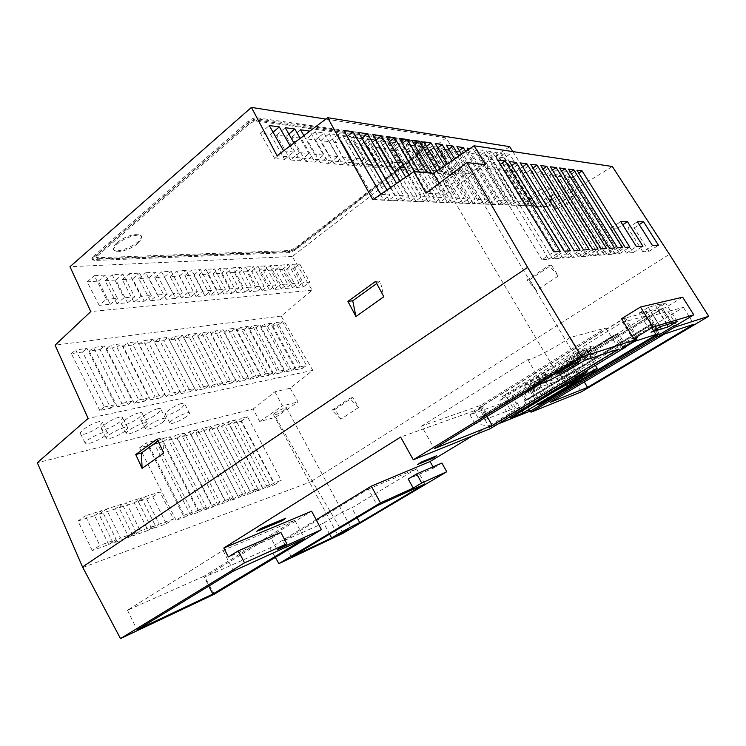 <?xml version="1.0" encoding="UTF-8"?>
<svg xmlns="http://www.w3.org/2000/svg" width="746" height="746" viewBox="0 0 746 746"><rect width="100%" height="100%" fill="white"/><g stroke="black" fill="none" stroke-linecap="round" stroke-linejoin="round"><path stroke-width="0.56" stroke-dasharray="3.73 2.8" d="M636.133 337.919L624.048 318.3L662.579 308.555L673.554 326.114M550.212 199.546C553 199.331 557.234 197.522 562.913 194.137C566.531 191.834 568.592 190.081 569.077 188.878C570.587 185.073 549.979 195.564 549.504 198.837L550.212 199.546M530.481 198.455C533.483 198.24 537.931 196.357 543.815 192.813C547.48 190.463 549.56 188.654 550.063 187.377C551.676 183.246 530.192 194.072 529.669 197.653L530.481 198.455M512.81 151.578L547.778 206.595L612.345 166.507M547.778 206.595L372.795 199.769M190.519 515.057L154.413 443.945L163.411 441.595L199.247 511.905L190.519 515.057L197.634 510.357L161.276 439.002L170.237 436.69L206.334 507.243L197.634 510.357M217.869 505.182L182.602 436.578L191.013 434.386L226.019 502.235L217.869 505.182L224.863 500.594L189.353 431.775L197.727 429.621L232.976 497.685L224.863 500.594M243.429 495.95L208.973 429.696L216.844 427.635L251.057 493.199L243.429 495.95L250.292 491.483L215.613 425.015L223.446 423.001L257.883 488.761L250.292 491.483M267.357 487.315L233.684 423.243L241.07 421.313L274.509 484.732L267.357 487.315L274.099 482.951L240.212 418.683L247.56 416.79L281.214 480.396L274.099 482.951M113.084 543.013L98.976 514.227L114.865 509.089L128.806 537.334L113.084 543.013L120.516 537.997L106.305 509.098L122.139 504.026L136.182 532.383L120.516 537.997M151.951 528.979L138.262 501.526L152.79 496.827L166.33 523.785L151.951 528.979L159.234 524.112L145.442 496.566L159.924 491.931L173.557 518.983L159.234 524.112M92.271 550.529L77.957 521.025L94.593 515.645L108.739 544.58L92.271 550.529L99.787 545.419L85.361 515.803L101.932 510.497L116.189 539.544L99.787 545.419M132.956 535.842L119.062 507.737L134.243 502.823L147.978 530.415L132.956 535.842L140.313 530.9L126.316 502.692L141.442 497.843L155.28 525.529L140.313 530.9M176.112 520.26L139.567 447.814L148.883 445.381L185.157 516.987L176.112 520.26L183.292 515.495L146.496 442.807L155.774 440.42L192.3 512.269L183.292 515.495M255.589 491.558L221.525 426.414L229.153 424.427L262.965 488.891L255.589 491.558L262.387 487.147L228.108 421.798L235.699 419.849L269.735 484.518L262.387 487.147M230.859 500.491L196.002 433.081L204.143 430.955L238.748 497.638L230.859 500.491L237.787 495.959L202.698 428.335L210.801 426.255L245.63 493.153L237.787 495.959M204.432 510.031L168.755 440.196L177.445 437.93L212.862 506.991L204.432 510.031L211.491 505.387L175.562 435.328L184.215 433.1L219.883 502.384L211.491 505.387M343.113 533.241L312.285 481.245L275.638 417.256L259.739 421.518L253.108 409.041L37.3 462.744M312.285 481.245L82.797 567.519M98.612 421.76C92.131 423.01 80.13 430.647 80.354 433.379C79.719 436.858 93.623 431.598 99.694 426.134L102.379 422.6C102.388 421.518 101.13 421.238 98.612 421.76M157.928 408.696C152.156 409.796 140.621 417.238 140.826 419.728C140.239 422.768 152.398 417.984 158.18 412.948L160.987 409.414C161.015 408.51 159.998 408.267 157.928 408.696M139.045 412.855C133.049 414.002 121.374 421.509 121.579 424.073C120.983 427.253 133.674 422.32 139.549 417.154L142.327 413.61C142.346 412.65 141.246 412.398 139.045 412.855M119.295 417.21C113.066 418.403 101.232 425.975 101.437 428.624C100.822 431.943 114.101 426.852 120.078 421.537L122.801 418.002C122.82 416.986 121.654 416.716 119.295 417.21M181.977 403.409C176.476 404.444 165.136 411.801 165.332 414.189C164.773 417.061 176.261 412.463 181.912 407.605L184.775 404.071L181.977 403.409M253.108 409.041L274.873 391.781L290.157 388.228L312.798 370.361L88.121 418.431M358.639 407.493L340.847 419.205L335.085 409.312L352.783 397.515L358.639 407.493L349.632 398.364L352.783 397.515M558.297 276.029L536.355 290.483L529.623 279.722L551.453 265.175L558.297 276.029L549.028 265.399L551.453 265.175M275.638 417.256L298.055 401.907L290.157 388.228M312.798 370.361L281.158 316.08L312.108 290.185L292.227 256.493L446.043 137.889L468.6 173.911L509.686 146.664M312.07 480.844L669.423 254.283M578.187 351.879L510.022 392.741L502.496 396.34L622.509 322.197L646.568 315.884L535.078 384.05L528.056 387.444L560.638 367.246L573.161 358.472L583.605 352.793L592.846 345.846L585.806 347.972L578.187 351.879L582.579 359.162L590.189 355.227L597.164 352.97L594.441 355.292L590.496 357.437L586.225 350.359M531.301 383.407L547.023 373.774L540.468 375.956L533.054 390.895L529.045 393.338L524.559 385.719L531.301 383.407L535.721 390.923L529.045 393.338M524.559 385.719L540.468 375.956M570.755 357.437L576.499 355.637L567.687 360.43L556.982 368.449L512.828 395.492L499.82 400.098L544.888 372.422L566.018 360.961L570.755 357.437L575.073 364.635L580.481 360.71L586.487 370.687M575.996 353.511L580.481 360.71M578.281 375.63L567.575 357.791M576.91 379.136L566.018 360.961M576.499 355.637L580.77 362.733L590.496 357.437M578.309 378.157L567.687 360.43M595.336 365.353L590.534 357.409M594.385 370.641L583.605 352.793M656.778 335.364L650.083 324.575L653.067 323.708L534.453 395.557L526.284 399.912L524.997 400.388L521.09 393.72L510.833 399.987L469.905 414.813L480.806 408.099L479.277 408.64L482.224 406.02L625.325 317.768L621.511 318.728M659.716 334.404L653.067 323.708M530.854 410.804L515.458 407.913L474.848 423.43L491.25 426.684L625.866 345.491L622.304 346.657L615.012 334.749L618.639 333.695L484.984 415.354L480.806 408.099M625.866 345.491L618.639 333.695M524.997 400.388L650.083 324.575M515.458 407.913L510.833 399.987M474.848 423.43L469.905 414.813M513.192 414.841L625.017 347.086M498.095 423.942L491.25 426.684M622.304 346.657L636.31 338.208M273.959 289.495L263.618 270.63L270.919 270.164L281.186 288.842L273.959 289.495L280.449 284.571L270.043 265.651L277.298 265.231L287.63 283.965L280.449 284.571M249.724 291.695L239.13 272.187L246.917 271.684L257.435 290.996L249.724 291.695L256.326 286.604L245.667 267.04L253.416 266.602L264 285.96L256.326 286.604M223.791 294.036L212.936 273.847L221.273 273.316L232.043 293.29L223.791 294.036L230.523 288.786L219.604 268.532L227.903 268.056L238.739 288.096L230.523 288.786M196.002 296.554L184.877 275.628L193.82 275.06L204.852 295.752L196.002 296.554L202.856 291.126L191.657 270.136L200.562 269.623L211.678 290.38L202.856 291.126M166.134 299.258L154.73 277.54L164.344 276.934L175.655 298.4L166.134 299.258L173.119 293.635L161.63 271.852L171.207 271.302L182.602 292.833L173.119 293.635M133.944 302.177L122.251 279.61L132.62 278.948L144.22 301.244L133.944 302.177L141.059 296.349L129.282 273.698L139.605 273.111L151.289 295.481L141.059 296.349M99.171 305.319L87.17 281.839L98.379 281.121L110.277 304.312L99.171 305.319L106.408 299.267L94.313 275.703L105.484 275.06L117.476 298.335L106.408 299.267M312.108 290.185L90.779 311.567M292.227 256.493L69.975 266.723M296.684 287.443L286.576 269.166L293.43 268.737L303.463 286.828L296.684 287.443L303.044 282.659L292.88 264.345L299.696 263.953L309.786 282.091L303.044 282.659M116.898 303.715L105.055 280.701L115.835 280.011L127.585 302.755L116.898 303.715L124.078 297.775L112.142 274.687L122.876 274.071L134.718 296.88L124.078 297.775M150.347 300.694L138.793 278.556L148.78 277.922L160.231 299.789L150.347 300.694L157.397 294.968L145.759 272.756L155.7 272.187L167.244 294.129L157.397 294.968M181.334 297.887L170.079 276.57L179.348 275.983L190.519 297.048L181.334 297.887L188.262 292.357L176.923 270.975L186.155 270.444L197.401 291.583L188.262 292.357M210.139 295.276L199.154 274.724L207.789 274.174L218.69 294.502L210.139 295.276L216.937 289.933L205.877 269.315L214.466 268.83L225.441 289.215L216.937 289.933M236.976 292.842L226.252 272.999L234.309 272.486L244.958 292.124L236.976 292.842L243.644 287.676L232.855 267.777L240.874 267.32L251.589 287.005L243.644 287.676M262.042 290.576L251.57 271.395L259.114 270.91L269.502 289.905L262.042 290.576L268.588 285.569L258.051 266.331L265.557 265.902L276.011 284.944L268.588 285.569M285.504 288.45L275.283 269.884L282.352 269.437L292.497 287.816L285.504 288.45L291.928 283.601L281.643 264.989L288.674 264.578L298.885 283.014L291.928 283.601M273.185 374.436L248.586 328.781L255.943 327.755L280.356 372.944L273.185 374.436L277.279 371.527L252.596 325.788L259.925 324.78L284.44 370.063L277.279 371.527M249.099 379.444L223.921 332.24L231.764 331.14L256.755 377.858L249.099 379.444L253.276 376.45L227.996 329.154L235.82 328.081L260.913 374.884L253.276 376.45M223.352 384.796L197.569 335.924L205.952 334.749L231.549 383.099L223.352 384.796L227.605 381.71L201.718 332.744L210.083 331.597L235.783 380.031L227.605 381.71M195.769 390.531L169.351 339.878L178.341 338.619L204.553 388.703L195.769 390.531L200.105 387.351L173.576 336.586L182.537 335.364L208.871 385.551L200.105 387.351M166.144 396.695L139.073 344.111L148.724 342.759L175.59 394.727L166.144 396.695L170.564 393.403L143.372 340.717L152.995 339.402L179.982 391.473L170.564 393.403M134.243 403.325L106.492 348.671L116.889 347.216L144.426 401.208L134.243 403.325L138.737 399.931L110.856 345.165L121.234 343.747L148.892 397.851L138.737 399.931M99.796 410.486L71.336 353.595L82.564 352.028L110.8 408.202L99.796 410.486L104.365 406.98L75.775 349.958L86.984 348.429L115.35 404.724L104.365 406.98M281.158 316.08L55.073 345.165M295.761 369.746L271.73 325.545L278.64 324.575L302.503 368.347L295.761 369.746L299.789 366.911L275.666 322.636L282.548 321.694L306.503 365.531L299.789 366.911M117.355 406.831L89.259 351.086L100.057 349.576L127.939 404.63L117.355 406.831L121.887 403.39L93.66 347.515L104.44 346.041L132.443 401.217L121.887 403.39M150.496 399.949L123.09 346.349L133.105 344.95L160.297 397.907L150.496 399.949L154.954 396.611L127.417 342.899L137.413 341.537L164.726 394.606L154.954 396.611M181.222 393.562L154.487 341.957L163.794 340.652L190.333 391.659L181.222 393.562L185.605 390.326L158.749 338.619L168.036 337.351L194.687 388.461L185.605 390.326M209.803 387.612L183.702 337.863L192.384 336.651L218.289 385.85L209.803 387.612L214.093 384.479L187.889 334.637L196.543 333.453L222.56 382.745L214.093 384.479M236.445 382.083L210.959 334.049L219.072 332.912L244.362 380.432L236.445 382.083L240.66 379.033L215.072 330.916L223.166 329.807L248.558 377.42L240.66 379.033M261.333 376.898L236.454 330.478L244.045 329.415L268.746 375.359L261.333 376.898L265.473 373.951L240.492 327.438L248.064 326.403L272.868 372.431L265.473 373.951M284.655 372.058L260.345 327.14L267.469 326.142L291.602 370.613L284.655 372.058L288.711 369.186L264.308 324.184L271.413 323.214L295.64 367.759L288.711 369.186M423.672 146.468L435.673 166.6L441.8 167.225L429.901 147.316L423.672 146.468L416.044 152.389L422.339 153.163L429.901 147.316M402.654 143.624L415.009 164.474L421.593 165.155L409.358 144.528L402.654 143.624L394.839 149.769L401.6 150.599L409.358 144.528M380.04 140.556L392.769 162.199L399.865 162.926L387.258 141.535L380.04 140.556L372.03 146.943L379.313 147.848L387.258 141.535M355.637 137.245L368.748 159.737L376.422 160.521L363.433 138.308L355.637 137.245L347.422 143.903L355.282 144.873L363.433 138.308M329.228 133.674L342.75 157.07L351.068 157.919L337.668 134.812L329.228 133.674L320.799 140.621L329.312 141.665L337.668 134.812M303.864 135.595L314.495 154.17L323.54 155.103L309.795 131.147M283.573 150.804L293.57 152.025L290.101 145.918M446.043 137.889L325.89 119.08M468.6 173.911L277.055 155.7M443.245 149.125L454.911 168.568L460.636 169.156L449.064 149.909L443.245 149.125L435.804 154.823L441.679 155.55L449.064 149.909M293.961 143.018L299.435 152.632L308.881 153.592L300.181 138.355M315.185 131.762L328.921 155.653L337.593 156.539L323.988 132.956L315.185 131.762L306.653 138.868L315.521 139.968L323.988 132.956M342.703 135.492L356.01 158.432L363.992 159.252L350.806 136.593L342.703 135.492L334.376 142.29L342.554 143.307L350.806 136.593M368.076 138.933L380.992 160.987L388.368 161.742L375.574 139.95L368.076 138.933L359.964 145.461L367.526 146.393L375.574 139.95M391.566 142.122L404.099 163.355L410.934 164.064L398.513 143.064L391.566 142.122L383.649 148.379L390.662 149.247L398.513 143.064M413.349 145.069L425.528 165.556L431.878 166.209L419.811 145.946L413.349 145.069L405.637 151.102L412.156 151.904L419.811 145.946M433.631 147.82L445.465 167.598L451.377 168.204L439.646 148.631L433.631 147.82L426.097 153.629L432.176 154.375L439.646 148.631M486.401 150.869L517.025 201.15L522.452 201.411L492.118 151.69L486.401 150.869L481.207 154.748L486.97 155.522L492.118 151.69M468.143 149.797L498.692 200.273L504.538 200.553L473.262 148.976L470.036 148.519M454.622 158.945L478.904 199.331L485.226 199.63L458.949 156.017M439.926 168.894L457.475 198.305L464.329 198.632L444.635 165.715M419.345 172.112L434.2 197.186L441.651 197.55L426.964 172.792M400.07 181.054L408.827 195.974L416.958 196.366L405.684 177.203M380.824 194.258L389.962 195.07L387.015 190.016M504.333 153.443L534.052 201.97L539.097 202.213L509.658 154.208L504.333 153.443L499.279 157.182L504.641 157.9L509.658 154.208M390.68 187.498L395.259 195.331L403.763 195.732L396.574 183.46M409.013 174.918L421.788 196.599L429.575 196.972L414.627 171.683M431.486 173.203L446.089 197.755L453.232 198.1L437.007 170.881M447.432 163.812L468.404 198.828L474.988 199.145L451.945 160.763M461.522 154.282L488.994 199.816L495.064 200.105L465.672 151.466M476.936 149.508L508.026 200.721L513.658 200.991L482.867 150.356L476.936 149.508L471.677 153.462L477.645 154.263L482.867 150.356M495.53 152.175L525.688 201.569L530.919 201.821L501.042 152.967L495.53 152.175L490.402 155.989L495.959 156.735L501.042 152.967M682.655 297.188L665.581 307.604L662.551 308.368L530.555 388.927L521.09 393.72M490.15 428.726L483.044 416.38L478.242 418.18L474.027 410.841L624.048 318.3M474.027 410.841L400.63 437.081M316.192 519.794L269.94 548.021L204.814 577.059L311.614 511.187M581.339 391.864L571.781 375.9L472.628 435.804M571.781 375.9L524.522 392.788L662.579 308.555M436.559 455.778L432.755 458.081L417.145 464.562M285.737 518.2L281.307 520.96L255.981 531.469M433.062 466.865L433.687 467.984L408.221 479.016M277.111 549.69L271.227 538.398L228.369 556.973M271.227 538.398L280.888 532.448M433.687 467.984L441.884 463.061M269.94 548.021L275.339 557.411M214.335 594.18L204.814 577.059M656.368 335.607L649.738 324.92L652.853 324.016L659.371 334.516M524.522 392.788L528.401 399.39L652.853 324.016M528.401 399.39L524.419 400.882L649.738 324.92M524.419 400.882L530.35 410.999M483.044 416.38L617.231 334.385L624.738 346.638M484.984 415.354L483.464 415.923L486.457 413.368L615.012 334.749M478.242 418.18L613.436 335.486L617.231 334.385M93.325 256.307L248.278 121.262C251.318 118.856 254.144 117.7 256.755 117.784L425.397 142.02L420.558 151.979L295.09 249.108L289.159 251.794L93.782 259.44L91.879 258.48L93.325 256.307L93.856 257.342L248.903 122.372C251.943 119.966 254.768 118.8 257.379 118.894L425.901 142.878L425.397 142.02M104.617 436.009C98.267 440.942 84.261 446.052 85.137 443.049C85.24 439.31 108.795 428.624 107.508 432.866L104.617 436.009M162.889 422.161C156.846 426.712 144.584 431.337 145.386 428.717C145.498 425.388 167.104 415.196 165.91 419.01L162.889 422.161M144.332 426.572C138.187 431.244 125.384 436.028 126.205 433.277C126.326 429.817 148.538 419.466 147.307 423.42L144.332 426.572M124.927 431.179C118.679 435.99 105.298 440.923 106.146 438.051C106.258 434.461 129.123 423.942 127.864 428.036L124.927 431.179M186.528 416.538C180.625 420.94 169.034 425.379 169.799 422.898C169.911 419.737 190.762 409.75 189.605 413.396L186.528 416.538M568.2 202.67C560.367 207.677 555.994 209.412 555.071 207.873C555.453 204.451 575.548 193.046 574.15 197.047C573.702 198.315 571.716 200.189 568.2 202.67M549.298 201.718C541.046 207.024 536.43 208.805 535.442 207.08C535.87 203.341 556.824 191.563 555.332 195.909C554.865 197.252 552.861 199.191 549.298 201.718M425.901 142.878L421.061 152.827L295.528 249.91L289.607 252.596L94.313 260.475L92.411 259.515L93.856 257.342M421.061 152.827L420.558 151.979M97.773 257.724L95.898 256.764L97.353 254.572L247.914 123.528C250.945 121.132 253.761 119.975 256.363 120.059L422.283 143.391L417.499 153.331L295.472 247.859L289.532 250.544L97.773 257.724L98.304 258.75L96.43 257.79L97.885 255.608L248.539 124.638C251.57 122.241 254.386 121.085 256.988 121.16L422.796 144.248L422.283 143.391M422.796 144.248L418.002 154.17L295.92 248.66L289.98 251.355L98.304 258.75M418.002 154.17L417.499 153.331M117.066 242.739C114.576 244.93 113.317 246.814 113.299 248.371C112.898 256.111 142.001 243.746 141.227 236.585C141.787 231.325 125.02 235.503 117.066 242.739M137.861 243.317C130.009 250.376 113.429 254.656 113.83 249.397C113.849 247.84 115.108 245.966 117.607 243.774C125.57 236.538 142.327 232.351 141.759 237.601C141.721 239.196 140.425 241.098 137.861 243.317M291.388 556.973L283.07 541.083L323.68 523.039L329.601 534.145M283.07 541.083L368.347 489.096L377.355 505.611M368.347 489.096L416.501 468.777L424.959 483.958M416.501 468.777L351.795 507.914L357.092 517.715M323.68 523.039C330.823 518.311 348.624 508.744 351.795 507.914M203.872 576.285L127.491 610.228L222.998 550.427L294.754 520.148L203.872 576.285L208.815 586.086M127.491 610.228L137.04 629.857M222.998 550.427L233.517 571.026M294.754 520.148L304.545 538.724M613.436 335.486L621.465 348.606M421.574 426.106L527.786 359.609C529.753 360.999 555.509 347.543 570.382 337.416L605.948 327.951L480.638 405.348L421.574 426.106L434.247 448.616M527.786 359.609L541.68 383.108M570.382 337.416L584.295 360.486M605.948 327.951L618.854 349.053M480.638 405.348L487.026 416.436M577.842 371.21L539.778 384.582L653.272 315.399L683.373 307.389L577.842 371.21L584.295 381.961M539.778 384.582L550.25 402.299M653.272 315.399L664.77 333.882M683.373 307.389L693.966 324.212M433.454 457.969L432.755 458.081M282.119 520.839L281.307 520.96M642.884 251.84L627.899 227.996L634.203 227.931L648.964 251.365L642.884 251.84L652.517 245.648M627.899 227.996L637.41 221.721M634.203 227.931L639.238 224.621M648.964 251.365L658.448 245.275M626.444 253.136L610.853 228.183L617.744 228.108L633.093 252.614L626.444 253.136L636.45 246.656M610.853 228.183L620.728 221.618M617.744 228.108L622.723 224.807M633.093 252.614L642.949 246.245M614.928 254.041L567.063 177.147L572.285 177.716L619.637 253.668L614.928 254.041L625.185 247.364M567.063 177.147L576.919 170.2M572.285 177.716L578.775 173.156M619.637 253.668L629.792 247.075M542.025 259.767L486.56 168.344L493.908 169.146L548.692 259.244L542.025 259.767L553.821 251.84M486.56 168.344L497.806 160.036M493.908 169.146L500.435 164.344M548.692 259.244L560.349 251.43M552.627 258.927L498.235 169.622L505.247 170.386L558.987 258.433L552.627 258.927L564.209 251.188M498.235 169.622L509.294 161.509M505.247 170.386L511.793 165.603M558.987 258.433L570.438 250.796M562.745 258.135L509.387 170.843L516.092 171.571L568.825 257.659L562.745 258.135L574.112 250.563M509.387 170.843L520.26 162.917M516.092 171.571L522.648 166.815M568.825 257.659L580.062 250.19M572.406 257.379L520.055 172.009L526.471 172.708L578.225 256.922L572.406 257.379L583.577 249.975M520.055 172.009L530.742 164.269M526.471 172.708L533.026 167.971M578.225 256.922L589.265 249.612M581.656 256.652L530.266 173.119L536.411 173.79L587.214 256.214L581.656 256.652L592.632 249.406M530.266 173.119L540.775 165.556M536.411 173.79L542.957 169.09M587.214 256.214L598.078 249.061M590.506 255.962L540.039 174.191L545.932 174.834L595.83 255.542L590.506 255.962L601.295 248.866M540.039 174.191L550.38 166.787M545.932 174.834L552.478 170.163M595.83 255.542L606.507 248.539M598.982 255.291L549.42 175.217L555.071 175.832L604.092 254.89L598.982 255.291L609.585 248.343M549.42 175.217L559.593 167.971M555.071 175.832L561.598 171.198M604.092 254.89L614.592 248.026M607.123 254.656L558.418 176.205L563.845 176.793L612.018 254.265L607.123 254.656L617.548 247.84M558.418 176.205L568.433 169.109M563.845 176.793L570.354 172.195M612.018 254.265L622.341 247.541M504.641 157.9L533.959 205.821L528.867 205.616L534.052 201.97M528.867 205.616L499.279 157.182M533.959 205.821L539.097 202.213M374.688 199.527L337.537 135.408L346.927 136.667L383.668 199.881L374.688 199.527L381.047 194.65M337.537 135.408L343.682 130.373M383.668 199.881L389.962 195.07M388.992 200.087L352.504 137.423L361.474 138.625L397.571 200.432L388.992 200.087L395.259 195.331M352.504 137.423L358.556 132.508M397.571 200.432L403.763 195.732M402.663 200.627L366.799 139.343L375.378 140.5L410.85 200.954L402.663 200.627L408.827 195.974M366.799 139.343L372.767 134.55M375.378 140.5L375.975 140.024M410.85 200.954L416.958 196.366M415.718 201.15L380.479 141.19L388.694 142.29L423.56 201.457L415.718 201.15L421.788 196.599M380.479 141.19L386.353 136.499M388.694 142.29L389.431 141.712M423.56 201.457L429.575 196.972M428.223 201.644L393.571 142.952L401.441 144.006L435.729 201.933L428.223 201.644L434.2 197.186M393.571 142.952L399.371 138.374M401.441 144.006L402.308 143.335M435.729 201.933L441.651 197.55M440.196 202.11L406.122 144.64L413.676 145.656L447.395 202.399L440.196 202.11L446.089 197.755M406.122 144.64L411.839 140.164M413.676 145.656L414.655 144.892M447.395 202.399L453.232 198.1M451.675 202.567L418.161 146.263L425.406 147.232L458.576 202.837L451.675 202.567L457.475 198.305M418.161 146.263L423.803 141.88M425.406 147.232L426.498 146.393M458.576 202.837L464.329 198.632M462.688 203.005L429.724 147.82L436.68 148.752L469.318 203.266L462.688 203.005L468.404 198.828M429.724 147.82L435.282 143.521M436.68 148.752L437.865 147.848M469.318 203.266L474.988 199.145M473.262 203.416L440.83 149.312L447.516 150.207L479.641 203.667L473.262 203.416L478.904 199.331M440.83 149.312L446.304 145.106M447.516 150.207L448.794 149.237M479.641 203.667L485.226 199.63M483.436 203.826L451.507 150.748L457.941 151.615L489.562 204.068L483.436 203.826L488.994 199.816M451.507 150.748L456.906 146.626M457.941 151.615L459.294 150.589M489.562 204.068L495.064 200.105M493.209 204.208L461.783 152.128L467.975 152.967L499.111 204.441L493.209 204.208L498.692 200.273M461.783 152.128L467.108 148.1M467.975 152.967L473.262 148.976M499.111 204.441L504.538 200.553M477.645 154.263L508.306 204.805L502.627 204.581L508.026 200.721M502.627 204.581L471.677 153.462M508.306 204.805L513.658 200.991M486.97 155.522L517.164 205.159L511.691 204.936L517.025 201.15M511.691 204.936L481.207 154.748M517.164 205.159L522.452 201.411M495.959 156.735L525.716 205.495L520.438 205.281L525.688 201.569M520.438 205.281L490.402 155.989M525.716 205.495L530.919 201.821M441.679 155.55L453.167 174.741L447.395 174.219L454.911 168.568M447.395 174.219L435.804 154.823M453.167 174.741L460.636 169.156M274.705 158.534L260.401 133.152L270.5 134.401L284.655 159.439L274.705 158.534L283.694 151.018M260.401 133.152L269.269 125.542M270.5 134.401L273.055 132.219M284.655 159.439L293.57 152.025M290.558 159.97L276.496 135.138L286.147 136.331L300.079 160.838L290.558 159.97L299.435 152.632M276.496 135.138L285.252 127.706M286.147 136.331L288.861 134.056M300.079 160.838L308.881 153.592M305.739 161.35L291.891 137.05L301.142 138.187L314.859 162.18L305.739 161.35L314.495 154.17M291.891 137.05L300.535 129.785M301.142 138.187L307.66 132.741M314.859 162.18L323.54 155.103M315.521 139.968L329.014 163.467L320.276 162.675L328.921 155.653M320.276 162.675L306.653 138.868M329.014 163.467L337.593 156.539M329.312 141.665L342.6 164.698L334.217 163.934L342.75 157.07M334.217 163.934L320.799 140.621M342.6 164.698L351.068 157.919M342.554 143.307L355.646 165.882L347.589 165.155L356.01 158.432M347.589 165.155L334.376 142.29M355.646 165.882L363.992 159.252M355.282 144.873L368.17 167.02L360.439 166.321L368.748 159.737M360.439 166.321L347.422 143.903M368.17 167.02L376.422 160.521M367.526 146.393L380.227 168.12L372.786 167.44L380.992 160.987M372.786 167.44L359.964 145.461M380.227 168.12L388.368 161.742M379.313 147.848L391.827 169.174L384.656 168.521L392.769 162.199M384.656 168.521L372.03 146.943M391.827 169.174L399.865 162.926M390.662 149.247L402.989 170.181L396.098 169.556L404.099 163.355M396.098 169.556L383.649 148.379M402.989 170.181L410.934 164.064M401.6 150.599L413.76 171.16L407.111 170.564L415.009 164.474M407.111 170.564L394.839 149.769M413.76 171.16L421.593 165.155M412.156 151.904L424.138 172.102L417.723 171.524L425.528 165.556M417.723 171.524L405.637 151.102M424.138 172.102L431.878 166.209M422.339 153.163L434.153 173.016L427.962 172.457L435.673 166.6M427.962 172.457L416.044 152.389M434.153 173.016L441.8 167.225M432.176 154.375L443.823 173.893L437.846 173.352L445.465 167.598M437.846 173.352L426.097 153.629M443.823 173.893L451.377 168.204M77.957 521.025L85.361 515.803M94.593 515.645L101.932 510.497M108.739 544.58L116.189 539.544M138.262 501.526L145.442 496.566M152.79 496.827L159.924 491.931M166.33 523.785L173.557 518.983M119.062 507.737L126.316 502.692M134.243 502.823L141.442 497.843M147.978 530.415L155.28 525.529M98.976 514.227L106.305 509.098M114.865 509.089L122.139 504.026M128.806 537.334L136.182 532.383M139.567 447.814L146.496 442.807M148.883 445.381L155.774 440.42M185.157 516.987L192.3 512.269M233.684 423.243L240.212 418.683M241.07 421.313L247.56 416.79M274.509 484.732L281.214 480.396M221.525 426.414L228.108 421.798M229.153 424.427L235.699 419.849M262.965 488.891L269.735 484.518M208.973 429.696L215.613 425.015M216.844 427.635L223.446 423.001M251.057 493.199L257.883 488.761M196.002 433.081L202.698 428.335M204.143 430.955L210.801 426.255M238.748 497.638L245.63 493.153M182.602 436.578L189.353 431.775M191.013 434.386L197.727 429.621M226.019 502.235L232.976 497.685M168.755 440.196L175.562 435.328M177.445 437.93L184.215 433.1M212.862 506.991L219.883 502.384M154.413 443.945L161.276 439.002M163.411 441.595L170.237 436.69M199.247 511.905L206.334 507.243M271.73 325.545L275.666 322.636M278.64 324.575L282.548 321.694M302.503 368.347L306.503 365.531M71.336 353.595L75.775 349.958M82.564 352.028L86.984 348.429M110.8 408.202L115.35 404.724M89.259 351.086L93.66 347.515M100.057 349.576L104.44 346.041M127.939 404.63L132.443 401.217M106.492 348.671L110.856 345.165M116.889 347.216L121.234 343.747M144.426 401.208L148.892 397.851M123.09 346.349L127.417 342.899M133.105 344.95L137.413 341.537M160.297 397.907L164.726 394.606M139.073 344.111L143.372 340.717M148.724 342.759L152.995 339.402M175.59 394.727L179.982 391.473M154.487 341.957L158.749 338.619M163.794 340.652L168.036 337.351M190.333 391.659L194.687 388.461M169.351 339.878L173.576 336.586M178.341 338.619L182.537 335.364M204.553 388.703L208.871 385.551M183.702 337.863L187.889 334.637M192.384 336.651L196.543 333.453M218.289 385.85L222.56 382.745M197.569 335.924L201.718 332.744M205.952 334.749L210.083 331.597M231.549 383.099L235.783 380.031M210.959 334.049L215.072 330.916M219.072 332.912L223.166 329.807M244.362 380.432L248.558 377.42M223.921 332.24L227.996 329.154M231.764 331.14L235.82 328.081M256.755 377.858L260.913 374.884M236.454 330.478L240.492 327.438M244.045 329.415L248.064 326.403M268.746 375.359L272.868 372.431M248.586 328.781L252.596 325.788M255.943 327.755L259.925 324.78M280.356 372.944L284.44 370.063M260.345 327.14L264.308 324.184M267.469 326.142L271.413 323.214M291.602 370.613L295.64 367.759M286.576 269.166L292.88 264.345M293.43 268.737L299.696 263.953M303.463 286.828L309.786 282.091M87.17 281.839L94.313 275.703M98.379 281.121L105.484 275.06M110.277 304.312L117.476 298.335M105.055 280.701L112.142 274.687M115.835 280.011L122.876 274.071M127.585 302.755L134.718 296.88M122.251 279.61L129.282 273.698M132.62 278.948L139.605 273.111M144.22 301.244L151.289 295.481M138.793 278.556L145.759 272.756M148.78 277.922L155.7 272.187M160.231 299.789L167.244 294.129M154.73 277.54L161.63 271.852M164.344 276.934L171.207 271.302M175.655 298.4L182.602 292.833M170.079 276.57L176.923 270.975M179.348 275.983L186.155 270.444M190.519 297.048L197.401 291.583M184.877 275.628L191.657 270.136M193.82 275.06L200.562 269.623M204.852 295.752L211.678 290.38M199.154 274.724L205.877 269.315M207.789 274.174L214.466 268.83M218.69 294.502L225.441 289.215M212.936 273.847L219.604 268.532M221.273 273.316L227.903 268.056M232.043 293.29L238.739 288.096M226.252 272.999L232.855 267.777M234.309 272.486L240.874 267.32M244.958 292.124L251.589 287.005M239.13 272.187L245.667 267.04M246.917 271.684L253.416 266.602M257.435 290.996L264 285.96M251.57 271.395L258.051 266.331M259.114 270.91L265.557 265.902M269.502 289.905L276.011 284.944M263.618 270.63L270.043 265.651M270.919 270.164L277.298 265.231M281.186 288.842L287.63 283.965M275.283 269.884L281.643 264.989M282.352 269.437L288.674 264.578M292.497 287.816L298.885 283.014M376.711 283.527L380.236 280.99L383.826 296.721M375.583 281.419L380.236 280.99M158.077 440.998L162.721 437.65L163.691 453.055M157.182 439.068L162.721 437.65M536.355 290.483L527.114 280.02L549.028 265.399M527.114 280.02L529.623 279.722M340.847 419.205L331.877 410.207L349.632 398.364M331.877 410.207L335.085 409.312M639.182 313.031L648.358 307.389L659.846 304.023L658.849 304.872L665.693 303.24L656.9 308.62L645.663 311.996L646.614 311.175L639.182 313.031L651.081 332.212M637.485 337.49L625.325 317.768M676.557 325.144L665.581 307.604M673.619 326.077L662.551 308.368M534.453 395.557L530.555 388.927M660.341 326.636L648.358 307.389M657.347 328.436L646.614 311.175M660.117 326.767L649.897 310.355M666.896 324.631L656.9 308.62M677.135 321.507L665.693 303.24M670.197 323.046L658.849 304.872M667.39 324.482L655.631 305.646M520.4 410.505L510.022 392.741M515.896 412.846L505.154 394.429M572.182 379.304L561.869 362.062M510.264 418.068L499.82 400.098M521.92 411.055L512.828 395.492M583.922 376.376L573.161 358.472M540.962 402.989L530.704 385.57M544.869 400.649L535.078 384.05M657.739 333.872L646.568 315.884M634.361 341.454L622.509 322.197M486.457 413.368L482.224 406.02M483.464 415.923L479.277 408.64M526.284 399.912L522.387 393.263M547.023 373.774L539.694 388.507L533.054 390.895M539.694 388.507L535.721 390.923M585.806 347.972L590.189 355.227M592.846 345.846L597.164 352.97M590.151 348.223L594.441 355.292M576.966 353.921L580.724 352.755L586.906 349.268L581.237 351.002L576.966 353.921L581.302 361.12L585.591 358.229L591.214 356.392L585.023 359.889L581.302 361.12M580.164 351.553L584.519 358.779M580.724 352.755L585.023 359.889M586.533 349.604L590.832 356.719M586.906 349.268L591.214 356.392M581.237 351.002L585.591 358.229M580.369 360.766L582.579 359.162M580.77 362.733L575.073 364.635M274.873 391.781L282.445 405.889L298.055 401.907M259.739 421.518L282.445 405.889M284.105 410.337C278.277 413.927 274.733 415.401 273.484 414.748C273.577 412.948 287.378 405.889 286.604 408.025L284.105 410.337M439.217 183.274L445.744 194.249L426.003 193.177M485.59 164.717L445.744 194.249M459.667 179.152C450.528 185.167 445.381 186.845 444.224 184.178C444.97 179.059 467.024 167.533 465.159 173.231C464.683 174.769 462.856 176.746 459.667 179.152M94.313 260.475L93.782 259.44M248.903 122.372L248.278 121.262M257.379 118.894L256.755 117.784M295.528 249.91L295.09 249.108M289.607 252.596L289.159 251.794M97.885 255.608L97.353 254.572M289.98 251.355L289.532 250.544M295.92 248.66L295.472 247.859M256.988 121.16L256.363 120.059M248.539 124.638L247.914 123.528M551.639 391.678L540.981 373.699M565.244 383.481L554.726 365.848M562.055 387.118L551.173 368.832M555.742 390.708L544.888 372.422M566.643 384.647L556.982 368.449M571.287 382.157L561.356 365.521M580.789 378.688L570.121 360.905M571.166 384.871L560.638 367.246M107.508 432.866L102.379 422.6M85.137 443.049L80.354 433.379M165.91 419.01L160.987 409.414M145.386 428.717L140.826 419.728M147.307 423.42L142.327 413.61M126.205 433.277L121.579 424.073M127.864 428.036L122.801 418.002M106.146 438.051L101.437 428.624M189.605 413.396L184.775 404.071M169.799 422.898L165.332 414.189M574.15 197.047L569.077 188.878M555.071 207.873L549.504 198.837M555.332 195.909L550.063 187.377M535.442 207.08L529.669 197.653M92.411 259.515L91.879 258.48M96.43 257.79L95.898 256.764M113.299 248.371L113.83 249.397M141.227 236.585L141.759 237.601M419.373 463.816L417.853 464.45M256.82 531.357L258.601 530.611M657.301 330.72L645.663 311.996M671.419 322.533L659.846 304.023M513.183 414.692L502.496 396.34M538.276 404.808L528.056 387.444M444.224 184.178L557.206 373.793M465.159 173.231L578.467 361.568M273.484 414.748L337.789 535.087M286.604 408.025L350.993 527.758"/><path stroke-width="1.12" d="M383.826 296.721L355.954 316.518L347.934 301.375L375.583 281.419L383.826 296.721M163.691 453.055L142.113 468.376L135.753 454.528L157.182 439.068L163.691 453.055M527.599 267.385L466.865 162.544L426.003 193.177L413.834 171.617L372.795 199.769L327.708 117.719L277.055 155.7L251.411 107.415L69.975 266.723L90.779 311.567L55.073 345.165L88.121 418.431L37.3 462.744L82.526 566.96L527.599 267.385L581.619 356.998L413.293 459.797L400.63 437.081L223.791 548.012L228.369 556.973L238.347 550.781L244.539 562.848L120.498 638.585L82.526 566.96M617.548 247.84L568.433 169.109L573.767 169.79L622.341 247.541L617.548 247.84M601.295 248.866L550.38 166.787L556.171 167.533L606.507 248.539L601.295 248.866M583.577 249.975L530.742 164.269L537.045 165.071L589.265 249.612L583.577 249.975M564.209 251.188L509.294 161.509L516.185 162.395L570.438 250.796L564.209 251.188M625.185 247.364L576.919 170.2L582.048 170.853L629.792 247.075L625.185 247.364M652.517 245.648L637.41 221.721L643.574 221.767L658.448 245.275L652.517 245.648M636.45 246.656L620.728 221.618L627.479 221.655L642.949 246.245L636.45 246.656M553.821 251.84L497.806 160.036L505.033 160.959L560.349 251.43L553.821 251.84M574.112 250.563L520.26 162.917L526.844 163.766L580.062 250.19L574.112 250.563M592.632 249.406L540.775 165.556L546.809 166.33L598.078 249.061L592.632 249.406M609.585 248.343L559.593 167.971L565.142 168.689L614.592 248.026L609.585 248.343M673.554 326.114L674.3 327.298L708.7 316.276L669.423 254.283L612.345 166.507L474.083 145.778L485.59 164.717L466.865 162.544M636.133 337.919L636.963 339.262L581.619 356.998M474.083 145.778L433.323 173.37L413.834 171.617M327.708 117.719L509.686 146.664L512.81 151.578M625.017 347.086L634.361 341.454L657.739 333.872L545.261 401.301L538.276 404.808L540.962 402.989L571.166 384.871L583.922 376.376L594.385 370.641L597.145 368.337L578.542 378.53L567.585 386.232L523.039 412.967L510.264 418.068L555.742 390.708L576.91 379.136L587.223 371.918L578.71 376.348L578.281 375.63M587.223 371.918L586.487 370.687M597.145 368.337L595.336 365.353M636.31 338.208L637.485 337.49L633.783 338.665L652.946 327.093L693.789 314.84L676.557 325.144L673.619 326.077L659.716 334.404L656.778 335.364L530.854 410.804L498.095 423.942M651.081 332.212L660.341 326.636L677.135 321.507L668.267 326.832L651.081 332.212M578.71 376.348L572.863 380.46L513.192 414.841M309.795 131.147L300.535 129.785L303.864 135.595M290.101 145.918L279.293 126.904L269.269 125.542L283.573 150.804M325.89 119.08L251.411 107.415M300.181 138.355L294.838 129.011L285.252 127.706L293.961 143.018M470.036 148.519L467.108 148.1L468.143 149.797M458.949 156.017L452.953 146.067L446.304 145.106L454.622 158.945M444.635 165.715L430.992 142.906L423.803 141.88L439.926 168.894M426.964 172.792L407.185 139.493L399.371 138.374L419.345 172.112M405.684 177.203L381.29 135.772L372.767 134.55L400.07 181.054M387.015 190.016L353.007 131.716L343.682 130.373L380.824 194.258M396.574 183.46L367.47 133.786L358.556 132.508L390.68 187.498M414.627 171.683L394.522 137.674L386.353 136.499L409.013 174.918M437.007 170.881L419.336 141.236L411.839 140.164L431.486 173.203M451.945 160.763L442.191 144.519L435.282 143.521L447.432 163.812M465.672 151.466L463.303 147.549L456.906 146.626L461.522 154.282M238.347 550.781L280.888 532.448L286.828 543.787L277.111 549.69L321.423 529.632L311.614 511.187L223.791 548.012M472.628 435.804L430.069 461.522L371.303 486.159L316.192 519.794M419.373 463.816L433.454 457.969L436.559 455.778L421.014 462.212L417.853 464.45L421.014 462.212M260.503 528.644L256.82 531.357L260.503 528.644L285.737 518.2L282.119 520.839L258.601 530.611M348.195 529.679L337.789 535.087L348.195 529.679M331.634 537.969L291.388 556.973L377.355 505.611L424.959 483.958L359.768 522.676C356.681 523.692 338.87 533.371 331.634 537.969L329.601 534.145M413.228 488.07L421.723 483.007L416.678 473.934L408.221 479.016L413.228 488.07L380.451 502.907L278.911 563.622L343.113 533.241L446.761 471.733L421.723 483.007M137.04 629.857L212.843 594.068L304.545 538.724L233.517 571.026L137.04 629.857M286.828 543.787L244.539 562.848M321.423 529.632L214.335 594.18L120.498 638.585M371.303 486.159L380.451 502.907M430.069 461.522L433.062 466.865M446.761 471.733L441.884 463.061L416.678 473.934M275.339 557.411L278.911 563.622M550.25 402.299L587.559 387.398L693.966 324.212L664.77 333.882L550.25 402.299M708.7 316.276L581.339 391.864L531.04 412.193L657.095 336.772L660.154 335.765L674.3 327.298M572.033 366.519C562.242 372.263 557.299 374.688 557.206 373.793C559.556 371.116 582.216 358.649 578.7 361.959L572.033 366.519M541.68 383.108L434.247 448.616L492.229 425.462L618.854 349.053L584.295 360.486C569.151 370.333 543.396 384.041 541.68 383.108M636.963 339.262L621.465 348.606L625.195 347.375L490.15 428.726L413.293 459.797M657.095 336.772L656.368 335.607M530.35 410.999L531.04 412.193M624.738 346.638L625.195 347.375M357.092 517.715L359.768 522.676M208.815 586.086L212.843 594.068M659.371 334.516L660.154 335.765M487.026 416.436L492.229 425.462M584.295 381.961L587.559 387.398M639.238 224.621L643.574 221.767M622.723 224.807L627.479 221.655M578.775 173.156L582.048 170.853M500.435 164.344L505.033 160.959M511.793 165.603L516.185 162.395M522.648 166.815L526.844 163.766M533.026 167.971L537.045 165.071M542.957 169.09L546.809 166.33M552.478 170.163L556.171 167.533M561.598 171.198L565.142 168.689M570.354 172.195L573.767 169.79M347.207 136.443L353.007 131.716M361.922 138.271L367.47 133.786M375.975 140.024L381.29 135.772M389.431 141.712L394.522 137.674M402.308 143.335L407.185 139.493M414.655 144.892L419.336 141.236M426.498 146.393L430.992 142.906M437.865 147.848L442.191 144.519M448.794 149.237L452.953 146.067M459.294 150.589L463.303 147.549M273.055 132.219L279.293 126.904M288.861 134.056L294.838 129.011M307.66 132.741L309.721 131.026M347.934 301.375L352.727 300.797L376.711 283.527M352.727 300.797L355.954 316.518M135.753 454.528L141.367 453.027L158.077 440.998M141.367 453.027L142.113 468.376M633.783 338.665L621.511 318.728L640.478 307.016L682.655 297.188L693.789 314.84M652.946 327.093L640.478 307.016M658.289 329.956L657.347 328.436M661.478 328.958L660.117 326.767M668.267 326.832L666.896 324.631M670.505 323.531L670.197 323.046M572.863 380.46L572.182 379.304M523.039 412.967L521.92 411.055M545.261 401.301L544.869 400.649M433.323 173.37L439.217 183.274M551.919 392.154L551.639 391.678M565.729 384.293L565.244 383.481M567.585 386.232L566.643 384.647M572.023 383.369L571.287 382.157"/></g></svg>
